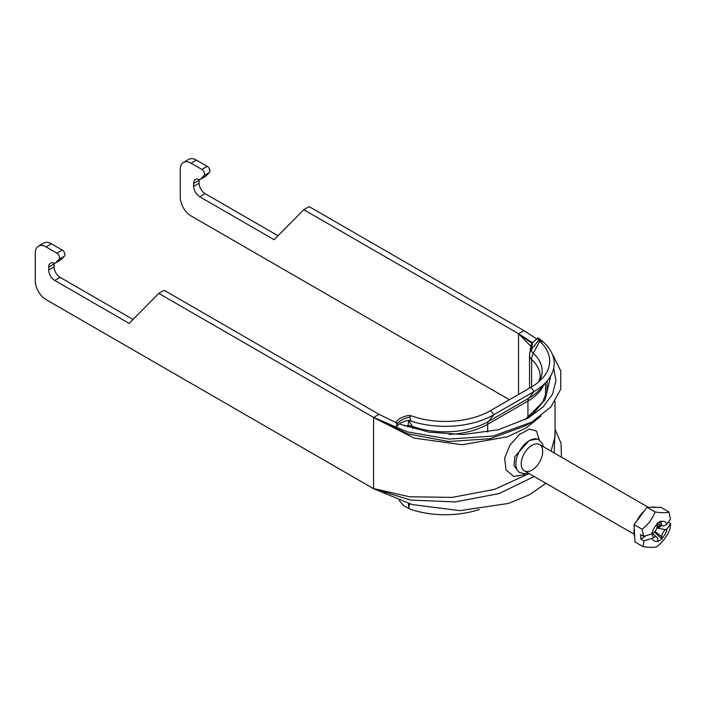 <?xml version="1.0" encoding="UTF-8"?>
<svg xmlns="http://www.w3.org/2000/svg" width="706" height="706" viewBox="0 0 706 706"><rect width="100%" height="100%" fill="white"/><g stroke="black" fill="none" stroke-linecap="round" stroke-linejoin="round"><path stroke-width="1.06" d="M205.102 193.656A8.543 4.933 60 0 1 199.066 183.198L193.691 186.296A8.543 4.933 -120 0 0 199.736 196.762L205.102 193.656L278.014 235.751M536.975 339.189L523.905 330.593L309.131 206.602L303.765 209.7L274.113 239.705L199.736 196.762M200.513 179.192L204.016 175.635L209.391 172.538L205.878 176.085L200.513 179.192A3.795 2.189 60 0 1 200.239 179.403A3.795 2.189 60 0 1 198.765 179.421A8.543 4.933 -120 0 0 195.465 179.465A8.543 4.933 -120 0 0 193.691 183.375L199.066 180.277A8.543 4.933 60 0 1 199.101 179.527M199.066 180.277L199.066 183.198M193.691 186.296L193.691 183.375M60.134 277.352A8.543 4.933 60 0 1 54.088 266.894L48.723 269.992A8.543 4.933 -120 0 0 54.768 280.459L60.134 277.352L133.046 319.456M397.61 423.371L378.937 414.298L164.163 290.298L158.797 293.396L129.145 323.401L54.768 280.459M55.536 262.888L59.048 259.331L64.422 256.234L60.91 259.782L55.536 262.888A3.795 2.189 60 0 1 55.262 263.1A3.795 2.189 60 0 1 53.797 263.117A8.543 4.933 -120 0 0 50.497 263.161A8.543 4.933 -120 0 0 48.723 267.071L54.088 263.973A8.543 4.933 60 0 1 54.133 263.223M54.088 263.973L54.088 266.894M48.723 269.992L48.723 267.071M509.414 399.728L191.008 215.904A15.188 8.772 60 0 1 180.268 197.301L180.268 169.405A15.188 8.772 60 0 1 183.419 162.451A15.188 8.772 60 0 1 191.008 163.201L196.383 160.103A15.188 8.772 -120 0 0 188.784 159.353L183.419 162.451M303.765 209.7L518.539 333.7L530.806 346.293M196.383 160.103L207.22 166.36L201.845 169.458A3.795 2.189 60 0 1 204.237 172.529A3.795 2.189 60 0 1 204.016 175.635M201.845 169.458L191.008 163.201M545.906 483.283L529.456 494.738L508.558 503.431L459.677 510.65L411.995 504.516L373.562 488.693L46.04 299.6A15.188 8.772 60 0 1 35.3 280.997L35.3 253.101A15.188 8.772 60 0 1 38.442 246.147A15.188 8.772 60 0 1 46.04 246.897L51.406 243.799A15.188 8.772 -120 0 0 43.816 243.049L38.442 246.147M373.562 488.693L410.804 500.086L455.193 501.931L499.08 493.6L534.16 476.497M528.617 423.891L525.476 425.789L490.158 438.708L448.689 441.524L407.812 433.872L373.562 417.546L378.937 414.298M158.797 293.396L373.562 417.396L407.318 431.887L448.857 439.07L493.317 436.026L531.945 422.056L525.467 425.789L528.591 423.9M51.406 243.799L62.243 250.056L56.877 253.154A3.795 2.189 60 0 1 59.269 256.234A3.795 2.189 60 0 1 59.048 259.331M56.877 253.154L46.04 246.897M209.391 172.538A3.795 2.189 -120 0 0 209.611 169.431A3.795 2.189 -120 0 0 207.22 166.36M200.239 179.403L205.605 176.297A3.795 2.189 -120 0 0 205.878 176.085M64.422 256.234A3.795 2.189 -120 0 0 64.643 253.127A3.795 2.189 -120 0 0 62.243 250.056M55.262 263.1L60.637 259.993A3.795 2.189 -120 0 0 60.91 259.782M518.663 471.943L514.003 465.642L514.886 456.517L528.856 440.897M529.606 440.456L537.434 438.964M539.34 440.067L536.489 431.057L529.465 429.08L519.519 434.375L509.935 445.098L504.587 458.229L506.105 470.019L513.677 476.391L523.905 474.741L525.423 473.761M555.04 401.511L555.04 436.282L551.095 451.205M529.138 473.602L494.456 489.382L452.167 497.395L409.498 496.777L373.562 488.543L373.562 417.546L414.219 438.117L462.201 444.736L507.649 436.767L526.288 427.836L540.858 416.169M554.157 452.978L555.04 431.49M555.04 429.239L561.058 443.368L561.438 457.179M552.207 353.927L560.811 370.994L560.705 389.209L550.936 406.877L531.945 422.056M547.221 380.843L546.885 391.309L542.499 402.579L533.295 413.469L524.849 419.858M524.902 419.823L545.111 399.746L550.768 375.813M532.059 343.46L518.539 333.85L518.539 394.46M523.905 330.593L518.539 333.7L532.58 342.825M553.733 368.047L555.931 381.046L552.445 394.301L543.09 406.921L528.282 417.97L498.162 429.795L463.224 434.534L428.948 432.134L399.164 423.979M538.519 339.233L542.835 341.951L539.049 339.824A18.983 4.66 119.4 0 0 538.51 339.233A18.983 4.66 119.4 0 1 538.51 339.233L537.937 337.786A68.711 39.668 180 0 1 547.132 380.949A68.711 39.668 180 0 1 534.08 391.468L528.759 398.228A61.184 35.326 -0 0 0 540.372 388.865L547.132 380.949M531.627 386.897L531.627 359.557A13.29 7.669 180 0 1 529.544 355.445L530.683 346.928A12.911 10.502 8.6 0 1 531.194 345.049L532.518 342.887A18.983 4.66 119.4 0 1 536.904 339.286L537.937 337.786M479.312 509.511A68.711 39.668 0 0 1 410.645 509.353L403.929 505.875L399.181 500.519M397.01 426.248C398.599 423.671 402.429 421.667 408.509 420.238L410.645 420.952L409.965 417.008A18.983 8.966 174.9 0 0 396.463 426.212M410.468 415.543A3.795 2.189 180 0 1 410.707 415.622L409.965 417.008L410.468 415.543L408.315 415.472C402.296 416.849 398.422 418.808 396.701 421.35L396.207 423.282M410.645 420.952A68.711 39.668 0 0 0 493.812 414.722L534.08 391.468L530.894 387.329A64.202 37.065 -0 0 0 543.09 377.498A64.202 37.065 -0 0 0 539.631 341.192A3.795 2.189 180 0 1 539.049 339.824L531.547 349.285L532.518 342.887M410.707 415.622A64.202 37.065 0 0 0 490.626 410.583L530.894 387.329M404.37 425.877L408.077 425.692A6.822 3.936 180 0 1 412.33 426.292L408.5 420.229M408.5 508.497L409.683 503.872M655.089 511.956C661.407 512.944 666.023 512.962 668.944 511.991L670.471 519.104L666.835 524.249A10.961 6.328 120 0 0 661.054 521.646L660.966 521.002L656.951 523.587L657.039 524.24A10.961 6.328 120 0 0 651.894 533.877L643.669 536.375L642.142 529.262C648.161 524.47 652.476 518.698 655.089 511.956L647.04 507.305L660.887 507.34L668.944 511.991M670.7 523.614L669.835 529.341C667.214 536.092 662.899 541.864 656.889 546.647C653.968 547.618 649.352 547.609 643.034 546.612L643.898 540.884L652.123 538.387A10.961 6.328 120 0 0 657.904 540.99L657.886 541.573L661.901 538.987L661.919 538.396A10.961 6.328 120 0 0 667.064 528.759L670.7 523.614L668.608 522.405M661.946 525.502L657.815 528.159A4.174 2.409 -60 0 1 658.945 527.17L660.11 526.411L660.022 524.805M667.064 528.759L665.626 529.685L657.815 528.159M643.034 546.612L634.985 541.961L634.085 524.611L647.04 507.305M657.904 540.99L657.815 539.375A5.692 3.292 120 0 0 656.915 537.222A5.692 3.292 120 0 0 653.562 537.46L652.123 538.387M642.142 529.262L634.085 524.611M643.898 540.884L640.827 539.11L640.589 534.601L643.669 536.375M661.054 521.646L661.143 523.261A5.692 3.292 120 0 0 662.616 525.741A5.692 3.292 120 0 0 665.396 525.176L666.835 524.249M651.691 534.001L653.562 537.46M645.787 535.907L640.827 539.11M651.894 533.877L653.332 532.951A5.692 3.292 120 0 0 657.118 525.855L657.039 524.24M665.626 529.685A5.692 3.292 120 0 0 661.84 536.781L661.919 538.396M660.11 526.411L657.11 525.626M661.901 538.987L654.462 532.024M634.712 536.736A18.983 10.961 -60 0 1 633.997 532.977A18.983 10.961 -60 0 1 634.288 528.573M636.75 521.054A18.983 10.961 -60 0 1 644.11 511.206M651.064 507.314A18.983 10.961 -60 0 1 655.565 507.332M521.222 463.895A15.188 8.772 -60 0 1 531.962 445.292A15.188 8.772 -60 0 1 542.693 451.496A15.188 8.772 -60 0 1 531.962 470.09A15.188 8.772 -60 0 1 521.222 463.895M543.514 446.827L542.508 443.792L538.766 439.706A18.983 10.961 120 0 0 529.271 440.641A18.983 10.961 120 0 0 516.871 457.373A18.983 10.961 120 0 0 519.784 472.588L525.167 473.779L528.326 473.135M523.905 474.741A7.589 4.386 60 0 1 523.976 473.797M490.626 410.583L493.812 414.722L488.481 421.482L528.759 398.228A7.589 4.386 -120 0 0 527.938 401.043A60.028 34.656 -0 0 0 543.735 384.929M412.939 428.542A7.589 3.336 -69.8 0 0 412.33 426.292A61.184 35.326 0 0 0 488.481 421.482A7.589 4.386 -120 0 0 487.669 424.297L527.938 401.043L527.938 417.749M408.668 420.705L408.077 425.692A7.589 0.538 -92.9 0 0 407.989 427.068M529.694 353.485A12.911 10.502 8.6 0 1 531.547 349.285A11.322 6.539 180 0 0 533.286 353.362L539.631 341.192L542.835 341.951M538.837 381.743L540.205 376.545A54.715 31.585 -0 0 0 531.627 359.557A12.911 8.887 -47.8 0 1 533.286 353.362A56.674 32.723 -0 0 1 539.172 381.461M449.148 434.375A60.028 34.656 0 0 0 487.669 424.297L487.669 432.046M408.5 503.537L408.668 507.243M661.143 523.261L658.574 522.572M661.84 536.781L654.991 531.459M658.945 527.17L657.11 526.482M519.784 472.588L518.681 471.943M538.766 439.706L537.672 439.07M529.544 355.436L529.544 388.106M545.517 396.26L545.517 382.837M652.459 533.515L656.915 537.222M656.968 523.684L662.616 525.741M648.267 507.305L539.552 444.542M634.112 534.204L524.364 470.849"/></g></svg>

